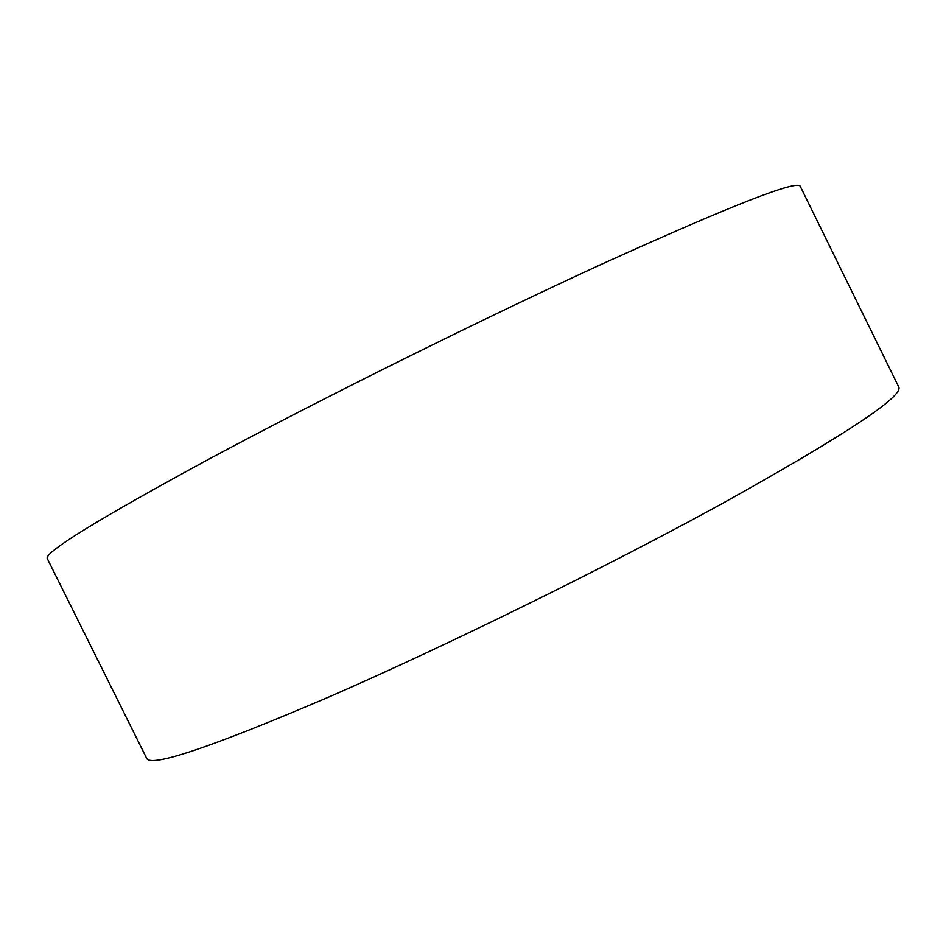 <?xml version="1.0" encoding="UTF-8"?>
<svg xmlns="http://www.w3.org/2000/svg" width="946" height="946" viewBox="0 0 946 946"><rect width="100%" height="100%" fill="white"/><g stroke="black" fill="none" stroke-linecap="round" stroke-linejoin="round"><path stroke-width="1.42" d="M146.701 758.408C150.863 767.596 211.585 747.139 328.877 697.013C445.164 646.366 605.901 567.364 721.763 503.828C845.263 435.006 904.234 395.984 898.653 386.772L800.316 186.457C797.916 179.409 732.263 205.057 603.335 263.426C483.087 318.542 322.338 398.29 210.461 458.29C98.254 519.141 43.871 552.582 47.3 558.625L146.701 758.408"/></g></svg>
